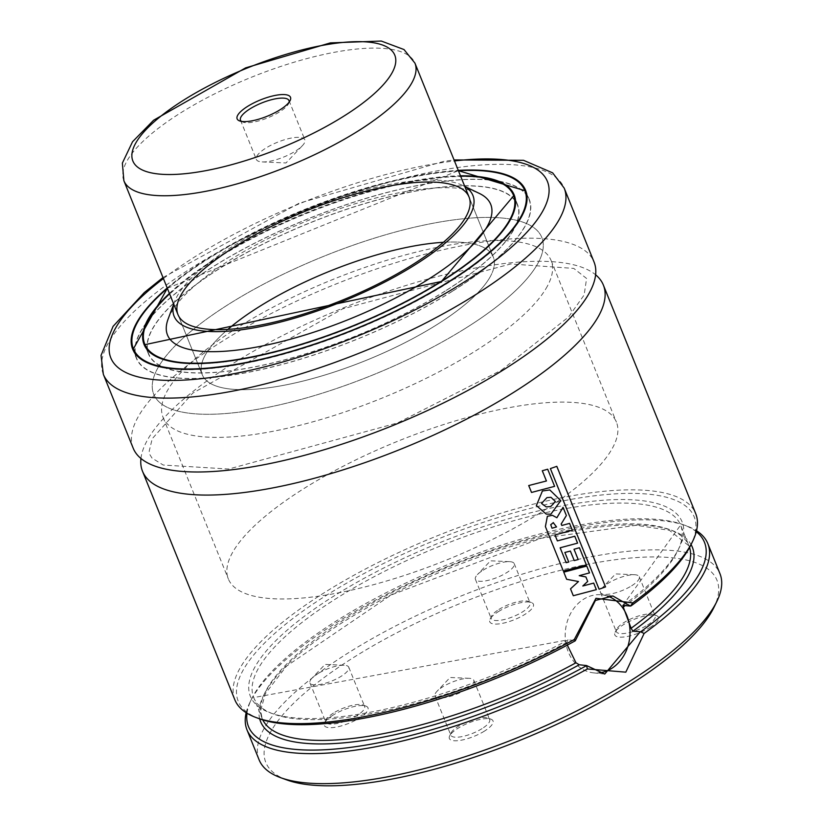 <?xml version="1.0" encoding="UTF-8"?>
<svg xmlns="http://www.w3.org/2000/svg" width="821" height="821" viewBox="0 0 821 821"><rect width="100%" height="100%" fill="white"/><g stroke="black" fill="none" stroke-linecap="round" stroke-linejoin="round"><path stroke-width="0.62" stroke-dasharray="4.11 3.08" d="M540.269 512.868A209.283 64.212 158 0 1 346.216 591.284A209.283 64.212 158 0 1 228.341 578.928A209.283 64.212 158 0 1 398.329 441A209.283 64.212 158 0 1 616.417 422.138A209.283 64.212 158 0 1 540.269 512.868M465.661 328.184A209.283 64.212 158 0 1 271.597 406.611A209.283 64.212 158 0 1 153.722 394.244A209.283 64.212 158 0 1 323.71 256.316A209.283 64.212 158 0 1 541.809 237.454A209.283 64.212 158 0 1 465.661 328.184M443.402 242.298A156.965 48.162 158 0 1 493.298 257.055A156.965 48.162 158 0 1 436.187 325.106A156.965 48.162 158 0 1 290.634 383.92A156.965 48.162 158 0 1 202.233 374.653A156.965 48.162 158 0 1 227.879 329.375M173.785 304.242A161.142 49.445 158 0 1 174.657 301.543A161.142 49.445 158 0 1 304.991 209.981A161.142 49.445 158 0 1 462.346 185.31A161.142 49.445 158 0 1 464.85 186.654M168.089 319.133A174.319 53.488 158 0 1 309.076 220.09A174.319 53.488 158 0 1 479.29 193.397M169.547 293.764A198.815 61 158 0 1 460.612 176.166M445.023 291.096A198.815 61 158 0 1 260.668 365.591A198.815 61 158 0 1 148.683 353.851A198.815 61 158 0 1 310.174 222.819A198.815 61 158 0 1 517.363 204.901A198.815 61 158 0 1 445.023 291.096M445.177 291.106A199.082 61.082 158 0 1 260.575 365.704A199.082 61.082 158 0 1 148.447 353.954A199.082 61.082 158 0 1 310.143 222.737A199.082 61.082 158 0 1 517.61 204.798A199.082 61.082 158 0 1 445.177 291.106M452.063 291.393A211.633 64.931 158 0 1 255.813 370.692A211.633 64.931 158 0 1 136.614 358.192A211.633 64.931 158 0 1 308.511 218.704A211.633 64.931 158 0 1 529.063 199.636A211.633 64.931 158 0 1 452.063 291.393M452.207 291.404A211.9 65.013 158 0 1 255.721 370.805A211.9 65.013 158 0 1 136.368 358.295A211.9 65.013 158 0 1 308.48 218.632A211.9 65.013 158 0 1 529.309 199.534A211.9 65.013 158 0 1 452.207 291.404M167.217 287.986A211.9 65.013 158 0 1 458.282 170.388M133.197 448.194A248.517 76.25 158 0 1 335.05 284.394A248.517 76.25 158 0 1 594.045 262.002M140.945 458.487A248.517 76.25 158 0 1 344.379 307.485A248.517 76.25 158 0 1 595.615 274.789M234.857 699.82A248.517 76.25 158 0 1 436.721 536.031A248.517 76.25 158 0 1 695.705 513.628M259.498 718.786A245.91 75.45 158 0 1 437.952 539.079A245.91 75.45 158 0 1 691.159 544.385M567.311 645.111L566.88 642.381L568.132 639.846L575.367 640.606M566.88 642.381A230.208 70.637 158 0 1 253.699 697.583L568.132 639.846A232.825 71.437 158 0 1 249.235 692.626A232.825 71.437 158 0 1 540.156 510.477A232.825 71.437 158 0 1 623.283 605.323M246.998 713.223A245.91 75.45 158 0 1 251.534 699.082A245.91 75.45 158 0 1 448.215 564.468A245.91 75.45 158 0 1 683.195 524.681A245.91 75.45 158 0 1 696.29 531.71M246.167 712.71A248.517 76.25 158 0 1 250.077 702.068A248.517 76.25 158 0 1 448.841 566.038A248.517 76.25 158 0 1 686.325 525.82A248.517 76.25 158 0 1 696.526 530.756M259.108 759.846A248.517 76.25 158 0 1 460.971 596.046A248.517 76.25 158 0 1 719.955 573.653M286.878 779.95A243.293 74.649 158 0 1 463.434 602.152A243.293 74.649 158 0 1 713.942 607.407M498.337 611.645A23.542 7.225 158 0 1 531.392 602.522A23.542 7.225 158 0 1 514.305 619.722A23.542 7.225 158 0 1 490.065 619.219A23.542 7.225 158 0 1 498.337 611.645M332.885 715.235A23.542 7.225 -22 0 0 324.613 722.808A23.542 7.225 -22 0 0 348.853 723.322A23.542 7.225 -22 0 0 365.94 706.111A23.542 7.225 -22 0 0 332.885 715.235M649.914 627.501A23.542 7.225 -22 0 0 656.441 615.606A23.542 7.225 -22 0 0 633.945 619.414A23.542 7.225 -22 0 0 615.114 632.303A23.542 7.225 -22 0 0 624.884 636.88A23.542 7.225 -22 0 0 649.914 627.501M484.462 731.09A23.542 7.225 158 0 1 459.432 740.48A23.542 7.225 158 0 1 449.662 735.893A23.542 7.225 158 0 1 468.493 723.003A23.542 7.225 158 0 1 490.989 719.196A23.542 7.225 158 0 1 484.462 731.09M607.386 596.046A39.244 32.337 96 0 0 601.701 594.815A39.244 32.337 96 0 0 583.628 599.207A39.244 32.337 96 0 0 565.607 641.632A39.244 32.337 96 0 0 593.532 672.861A39.244 32.337 96 0 0 599.022 672.871M482.05 728.627A20.925 6.424 158 0 1 462.644 736.468A20.925 6.424 158 0 1 450.862 735.236A20.925 6.424 158 0 1 451.119 732.896A20.925 6.424 158 0 1 467.857 721.443A20.925 6.424 158 0 1 487.859 718.057A20.925 6.424 158 0 1 489.665 719.555A20.925 6.424 158 0 1 482.05 728.627M466.195 689.383A20.925 6.424 158 0 1 446.788 697.224A20.925 6.424 158 0 1 435.007 695.992A20.925 6.424 158 0 1 436.967 691.333A20.925 6.424 158 0 1 469.16 678.32A20.925 6.424 158 0 1 473.809 680.311A20.925 6.424 158 0 1 466.195 689.383M647.502 625.038A20.925 6.424 -22 0 0 655.117 615.966A20.925 6.424 -22 0 0 653.311 614.467A20.925 6.424 -22 0 0 633.309 617.854A20.925 6.424 -22 0 0 616.571 629.307A20.925 6.424 -22 0 0 616.314 631.647A20.925 6.424 -22 0 0 628.096 632.878A20.925 6.424 -22 0 0 647.502 625.038M631.647 585.794A20.925 6.424 -22 0 0 639.261 576.722A20.925 6.424 -22 0 0 634.612 574.731A20.925 6.424 -22 0 0 602.419 587.733A20.925 6.424 -22 0 0 600.459 592.403A20.925 6.424 -22 0 0 612.24 593.634A20.925 6.424 -22 0 0 631.647 585.794M333.429 713.08A20.925 6.424 -22 0 0 326.07 719.812A20.925 6.424 -22 0 0 325.814 722.152A20.925 6.424 -22 0 0 347.622 720.263A20.925 6.424 -22 0 0 364.627 706.471A20.925 6.424 -22 0 0 362.81 704.972A20.925 6.424 -22 0 0 333.429 713.08M317.573 673.836A20.925 6.424 -22 0 0 311.918 678.249A20.925 6.424 -22 0 0 309.958 682.908A20.925 6.424 -22 0 0 331.766 681.02A20.925 6.424 -22 0 0 348.771 667.227A20.925 6.424 -22 0 0 344.122 665.236A20.925 6.424 -22 0 0 317.573 673.836M498.881 609.49A20.925 6.424 158 0 1 528.262 601.383A20.925 6.424 158 0 1 530.068 602.881A20.925 6.424 158 0 1 513.074 616.674A20.925 6.424 158 0 1 491.266 618.562A20.925 6.424 158 0 1 491.522 616.222A20.925 6.424 158 0 1 498.881 609.49M483.025 570.236A20.925 6.424 158 0 1 509.564 561.646A20.925 6.424 158 0 1 514.213 563.637A20.925 6.424 158 0 1 497.218 577.43A20.925 6.424 158 0 1 475.41 579.318A20.925 6.424 158 0 1 477.37 574.649A20.925 6.424 158 0 1 483.025 570.236M587.415 581.381L582.52 585.958L593.398 583.054L596.056 589.622L573.048 595.687L570.267 588.79L578.22 581.494L566.398 579.226L563.524 572.114L586.471 566.038L589.232 572.863L578.938 575.644L585.609 576.917L587.713 581.422M556.269 526.887L551.753 528.18L550.481 524.64L552.933 522.567L556.546 526.928M545.154 526.569L547.114 516.245L552.092 515.26L556.617 517.702L562.765 507.306L566.09 515.516L560.917 523.972L561.533 525.44L569.271 523.346L572.052 530.222L554.698 534.892L557.11 540.854L574.495 536.216L577.286 543.112L559.891 547.751L565.915 562.652L568.481 562.005L564.612 552.42L570.102 551.035L573.951 560.548L577.912 559.522L573.746 549.228L579.133 547.699L586.071 564.869L563.073 570.985L545.411 526.62M555.119 501.446L550.46 506.485L545.944 506.865L541.275 503.396L546.704 497.567L550.686 497.28L555.417 501.487M536.123 505.531L542.147 490.948L549.516 489.901L560.486 500.615L550.604 514.151L545.965 514.038L536.38 505.582M554.319 486.33L531.269 492.405L528.478 485.498L546.15 480.942L542.014 470.71L547.391 469.181L554.616 486.35M605.221 586.902L598.817 589.191L550.08 468.575L556.494 466.307L605.539 586.923M547.35 286.19A209.283 64.212 158 0 1 346.421 411.413A209.283 64.212 158 0 1 163.051 417.335A209.283 64.212 158 0 1 333.039 279.397A209.283 64.212 158 0 1 551.127 260.534A209.283 64.212 158 0 1 547.35 286.19M538.032 263.11A209.283 64.212 158 0 1 337.092 388.323A209.283 64.212 158 0 1 153.722 394.244A209.283 64.212 158 0 1 323.71 256.316A209.283 64.212 158 0 1 541.809 237.454A209.283 64.212 158 0 1 538.032 263.11M490.465 276.297A156.965 48.162 158 0 1 339.761 370.209A156.965 48.162 158 0 1 202.233 374.653A156.965 48.162 158 0 1 329.724 271.197A156.965 48.162 158 0 1 493.298 257.055A156.965 48.162 158 0 1 490.465 276.297M289.146 102.122A26.159 8.025 158 0 1 288.684 103.518A26.159 8.025 158 0 1 288.53 103.795A26.159 8.025 158 0 1 267.42 117.967A26.159 8.025 158 0 1 242.759 122.072A26.159 8.025 158 0 1 241.456 121.395M304.386 143.039A26.159 8.025 158 0 1 302.405 145.666A26.159 8.025 158 0 1 262.166 161.922A26.159 8.025 158 0 1 256.347 159.438A26.159 8.025 158 0 1 277.601 142.197A26.159 8.025 158 0 1 304.858 139.837A26.159 8.025 158 0 1 304.386 143.039M517.61 204.798L513.874 195.562A199.082 61.082 158 0 1 441.441 281.88A199.082 61.082 158 0 1 256.84 356.468A199.082 61.082 158 0 1 144.712 344.717L148.447 353.954M143.47 334.342A199.082 61.082 158 0 1 306.418 213.511A199.082 61.082 158 0 1 507.563 187.239M169.403 293.405A199.606 61.247 158 0 1 460.468 175.807M167.351 288.315A211.11 64.777 158 0 1 458.416 170.717M526.897 201.33A211.633 64.931 158 0 1 448.512 282.619A211.633 64.931 158 0 1 139.344 357.915M133.074 349.418A211.633 64.931 158 0 1 304.971 209.94A211.633 64.931 158 0 1 525.522 190.862M163.41 278.555A235.442 72.238 158 0 1 454.465 160.957M103.343 374.325A248.517 76.25 158 0 1 305.207 210.525A248.517 76.25 158 0 1 564.201 188.122M262.782 719.894A230.208 70.637 158 0 1 262.094 718.354L253.699 697.583A230.208 70.637 158 0 1 440.692 545.852A230.208 70.637 158 0 1 680.599 525.101A230.208 70.637 158 0 1 625.356 605.539M622.831 605.405L680.599 525.101L688.993 545.883L669.402 530.325L636.275 525.286L541.06 538.289L391.083 595.04L286.406 666.211L265.378 693.56L260.637 710.617L262.094 718.354A230.208 70.637 158 0 1 449.087 566.634A230.208 70.637 158 0 1 688.993 545.883A230.208 70.637 158 0 1 689.558 547.463M259.693 718.857A232.825 71.437 158 0 1 449.713 568.194A232.825 71.437 158 0 1 691.066 544.569M123.879 180.733A156.965 48.162 158 0 1 251.37 77.277A156.965 48.162 158 0 1 414.944 63.135M163.051 417.335L228.341 578.928M551.127 260.534L616.417 422.138M177.983 314.628L202.233 374.653L177.983 314.628M469.048 197.03L493.298 257.055L469.048 197.03M174.657 301.543L173.713 304.068M462.346 185.31L464.778 186.47M146.107 347.488L148.683 353.851M514.788 198.528L517.363 204.901M167.33 288.263L458.395 170.665M134.09 351.952L136.614 358.192M526.548 193.397L529.063 199.636M132.643 349.058L136.368 358.295M525.573 190.298L529.309 199.534M162.999 277.539L299.08 203.228L443.709 161.388L454.054 159.941M501.344 370.199L568.594 316.978L584.142 294.975L586.594 278.473L573.766 268.405L510.785 263.972L342.655 308.86L192.74 393.167L152.234 438.701L149.196 451.191L150.007 454.885L152.039 458.108L163.205 465.035L228.669 469.037L397.569 422.918L501.344 370.199M251.534 699.082L250.077 702.068M683.195 524.681L686.325 525.82M593.532 672.861L604.728 674.041M601.701 594.815L612.907 595.984M451.119 732.896L449.662 735.893M487.859 718.057L490.989 719.196M435.007 695.992L450.862 735.236M473.809 680.311L489.665 719.555M469.16 678.32L450.103 677.489L436.967 691.333M616.571 629.307L615.114 632.303M653.311 614.467L656.441 615.606M600.459 592.403L616.314 631.647M639.261 576.722L655.117 615.966M634.612 574.731L615.555 573.9L602.419 587.733M326.07 719.812L324.613 722.808M362.81 704.972L365.94 706.111M309.958 682.908L325.814 722.152M348.771 667.227L364.627 706.471M344.122 665.236L325.054 664.405L311.918 678.249M491.522 616.222L490.065 619.219M528.262 601.383L531.392 602.522M475.41 579.318L491.266 618.562M514.213 563.637L530.068 602.881M509.564 561.646L490.506 560.815L477.37 574.649M569.856 579.883L569.333 579.79M288.684 103.518L290.141 100.521M242.759 122.072L239.629 120.923M240.491 120.194L256.347 159.438M289.002 100.593L304.858 139.837M262.166 161.922L285.995 162.969L302.405 145.666"/><path stroke-width="1.23" d="M227.879 329.375A156.965 48.162 158 0 1 443.402 242.298M411.937 265.08A156.965 48.162 158 0 1 266.384 323.895A156.965 48.162 158 0 1 177.983 314.628A156.965 48.162 158 0 1 305.474 211.171A156.965 48.162 158 0 1 469.048 197.03A156.965 48.162 158 0 1 411.937 265.08M464.85 186.654A161.142 49.445 158 0 1 414.287 265.327A161.142 49.445 158 0 1 249.44 328.605A161.142 49.445 158 0 1 173.785 304.242M464.778 186.47L479.29 193.397A174.319 53.488 158 0 1 427.31 279.951A174.319 53.488 158 0 1 245.787 348.904A174.319 53.488 158 0 1 168.089 319.133L173.713 304.068M460.612 176.166A198.815 61 158 0 1 513.453 195.203A198.815 61 158 0 1 441.113 281.398A198.815 61 158 0 1 256.747 355.893A198.815 61 158 0 1 144.763 344.163A198.815 61 158 0 1 169.547 293.764M458.282 170.388A211.9 65.013 158 0 1 525.573 190.298A211.9 65.013 158 0 1 448.482 282.167A211.9 65.013 158 0 1 251.996 361.568A211.9 65.013 158 0 1 132.643 349.058A211.9 65.013 158 0 1 167.217 287.986M454.054 159.941L523.521 160.311L552.656 172.862L564.201 188.122L594.045 262.002A248.517 76.25 158 0 1 503.622 369.748A248.517 76.25 158 0 1 273.167 462.87A248.517 76.25 158 0 1 133.197 448.194L103.343 374.325L101.045 355.38L113.072 326.378L144.26 292.594L162.999 277.539M595.615 274.789A248.517 76.25 158 0 1 603.373 285.082A248.517 76.25 158 0 1 512.94 392.828A248.517 76.25 158 0 1 282.496 485.95A248.517 76.25 158 0 1 142.515 471.275A248.517 76.25 158 0 1 140.945 458.487M603.373 285.082L695.705 513.628A248.517 76.25 158 0 1 692.616 541.388A248.517 76.25 158 0 1 632.755 602.891L630.518 606.072L612.907 595.984L595.42 600.438L575.367 640.606L574.3 639.497A248.517 76.25 158 0 1 256.368 717.646A248.517 76.25 158 0 1 234.857 699.82L142.515 471.275M574.3 639.497L595.954 598.293L632.755 602.891M575.244 640.821A245.91 75.45 158 0 1 259.498 718.786L256.368 717.646M692.616 541.388L691.159 544.385A245.91 75.45 158 0 1 631.01 605.898M630.518 606.072L622.831 605.405M623.283 605.323L623.262 607.078L631.113 628.25L632.868 631.205L640.585 631.79L644.105 633.463L625.807 672.163L587.405 668.961A248.517 76.25 158 0 1 246.988 729.838A248.517 76.25 158 0 1 246.167 712.71M587.405 668.961L586.502 665.533L579.257 664.774L575.962 662.783L567.311 645.111M586.368 665.739A245.91 75.45 158 0 1 354.385 746.843A245.91 75.45 158 0 1 246.998 713.223M696.29 531.71A245.91 75.45 158 0 1 640.585 631.79M696.526 530.756A248.517 76.25 158 0 1 707.835 543.635A248.517 76.25 158 0 1 644.105 633.463M707.835 543.635L719.955 573.653A248.517 76.25 158 0 1 716.866 601.413A248.517 76.25 158 0 1 629.533 681.399A248.517 76.25 158 0 1 280.618 777.672A248.517 76.25 158 0 1 259.108 759.846L246.988 729.838M716.866 601.413L713.942 607.407A243.293 74.649 158 0 1 628.455 685.709A243.293 74.649 158 0 1 286.878 779.95L280.618 777.672M599.022 672.871A39.244 32.337 96 0 0 629.758 637.404A39.244 32.337 96 0 0 607.386 596.046M586.502 665.533L604.759 674.041L640.113 631.965M587.713 581.422L582.797 585.999L593.696 583.084L596.354 589.652L573.304 595.738L570.523 588.842L578.497 581.535L566.654 579.277L563.781 572.165L586.769 566.059L589.529 572.894L579.216 575.675L585.907 576.947L587.713 581.422M553.21 522.608L556.546 526.928L552.02 528.221L550.747 524.691L553.446 522.638M545.411 526.62L547.381 516.296L552.379 515.301L556.895 517.743L563.062 507.327L566.387 515.547L561.195 524.003L561.821 525.481L569.579 523.377L572.35 530.253L554.965 534.943L557.377 540.895L574.792 536.236L577.584 543.143L560.158 547.792L566.182 562.703L568.758 562.046L564.879 552.461L570.39 551.065L574.238 560.579L578.2 559.553L574.043 549.259L579.441 547.73L586.379 564.899L563.329 571.036L545.411 526.62M555.417 501.487L550.747 506.526L546.201 506.906L541.542 503.437L546.991 497.608L550.983 497.321L555.417 501.487M550.881 514.192L546.211 514.079L536.38 505.582L542.424 490.989L549.813 489.932L560.784 500.646L550.881 514.192M554.616 486.35L531.526 492.456L528.734 485.55L546.447 480.973L542.312 470.741L547.689 469.212L554.616 486.35M605.539 586.923L599.125 589.211L550.388 468.596L556.812 466.328L605.539 586.923M289.977 100.829A28.776 8.826 158 0 1 266.753 116.418A28.776 8.826 158 0 1 239.629 120.923A28.776 8.826 158 0 1 260.514 99.895A28.776 8.826 158 0 1 290.141 100.521A28.776 8.826 158 0 1 289.977 100.829M241.456 121.395A26.159 8.025 158 0 1 240.491 120.194A26.159 8.025 158 0 1 261.745 102.953A26.159 8.025 158 0 1 289.002 100.593A26.159 8.025 158 0 1 289.146 102.122M507.563 187.239A199.082 61.082 158 0 1 513.874 195.562L441.462 281.459L144.712 344.717A199.082 61.082 158 0 1 143.47 334.342M460.468 175.807A199.606 61.247 158 0 1 441.554 281.449A199.606 61.247 158 0 1 204.316 363.375A199.606 61.247 158 0 1 169.403 293.405M458.416 170.717A211.11 64.777 158 0 1 448.03 282.126A211.11 64.777 158 0 1 192.319 368.937A211.11 64.777 158 0 1 167.351 288.315M139.344 357.915A211.633 64.931 158 0 1 133.074 349.418L167.33 288.263M458.395 170.665L525.522 190.862A211.633 64.931 158 0 1 526.897 201.33M454.465 160.957A235.442 72.238 158 0 1 461.741 283.563A235.442 72.238 158 0 1 168.182 380.4A235.442 72.238 158 0 1 163.41 278.555M564.201 188.122A248.517 76.25 158 0 1 473.768 295.868A248.517 76.25 158 0 1 243.324 388.99A248.517 76.25 158 0 1 103.343 374.325M625.356 605.539A230.208 70.637 158 0 1 623.262 607.078M575.962 662.783A230.208 70.637 158 0 1 262.782 719.894M689.558 547.463A230.208 70.637 158 0 1 631.113 628.25M579.257 664.774A232.825 71.437 158 0 1 259.693 718.857M691.066 544.569A232.825 71.437 158 0 1 632.868 631.205M123.879 180.733L122.36 163.112L132.54 141.746L153.65 120.205L245.633 67.866L330.381 42.887L381.293 41.05L404.014 49.547L414.944 63.135A156.965 48.162 158 0 1 412.111 82.377A156.965 48.162 158 0 1 261.417 176.289A156.965 48.162 158 0 1 123.879 180.733L177.983 314.628M392.253 72.484A141.263 43.349 158 0 1 173.262 174.473A141.263 43.349 158 0 1 225.939 77.297A141.263 43.349 158 0 1 392.253 72.484M144.763 344.163L146.107 347.488M513.453 195.203L514.788 198.528M133.074 349.418L134.09 351.952M525.522 190.862L526.548 193.397M414.944 63.135L469.048 197.03"/></g></svg>
